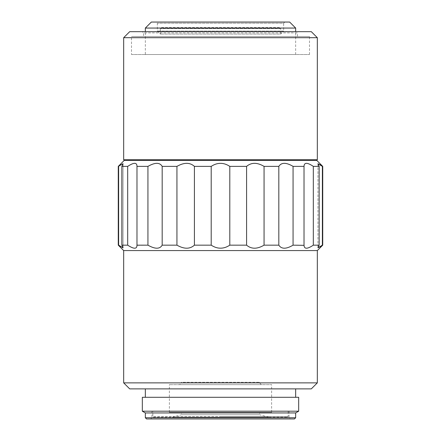 <?xml version="1.0" encoding="UTF-8"?>
<svg xmlns="http://www.w3.org/2000/svg" width="441" height="441" viewBox="0 0 441 441"><rect width="100%" height="100%" fill="white"/><g stroke="black" fill="none" stroke-linecap="round" stroke-linejoin="round"><path stroke-width="0.33" stroke-dasharray="2.21 1.65" d="M146.533 418.95L294.467 418.95M150.739 418.95L290.261 418.95L150.739 418.95L151.947 417.748L289.053 417.748L151.947 417.748L151.947 411.133L289.053 411.133L151.947 411.133M229.8 245.157L229.8 166.378L246.58 166.378L246.58 245.157L229.8 245.157C226.624 247.23 223.521 248.233 220.5 248.162C217.452 248.228 214.354 247.225 211.2 245.157L194.42 245.157C189.636 249.215 183.809 249.215 176.94 245.157L162.183 245.157C159.554 249.215 154.802 249.215 147.933 245.157L136.986 245.345L136.986 166.185L136.986 245.345M264.06 245.157L264.06 166.378L278.817 166.378L278.817 245.157L264.06 245.157C256.888 249.215 251.061 249.215 246.58 245.157M293.067 245.157L293.067 166.378L304.02 166.378L304.02 245.157L293.067 245.157C285.944 249.215 281.198 249.215 278.817 245.157M313.319 166.378L319.146 166.378L319.146 245.157L313.319 245.157C307.112 249.215 304.014 249.215 304.02 245.157L304.02 166.378C304.014 162.321 307.112 162.321 313.319 166.378L313.319 245.157M322.729 245.157L322.377 245.157L322.377 166.378L322.729 166.378M118.271 166.378L118.623 166.378L118.623 245.157L118.271 245.157M121.854 245.157L121.854 166.378L127.681 166.378L127.681 245.157L121.854 245.157L123.056 247.842L123.056 163.694L120.536 164.73M127.681 245.157C133.722 249.215 136.826 249.215 136.98 245.157L136.98 166.378L147.933 166.378L147.933 245.157M162.183 245.157L162.183 166.378L176.94 166.378L176.94 245.157M229.8 166.378C226.624 164.3 223.521 163.302 220.5 163.368C217.452 163.308 214.354 164.311 211.2 166.378L194.42 166.378L194.42 245.157M211.2 166.378L211.2 245.157M129.693 388.879L311.307 388.879M142.322 397.302L298.678 397.302M298.678 411.199L142.322 411.199M145.332 28.064L295.668 28.064M151.346 22.05L289.654 22.05M220.5 411.133L152.845 411.133L220.5 411.133M271.617 412.335L169.383 412.335L271.617 412.335L271.617 384.673L169.383 384.673L271.617 384.673M169.383 412.335L169.383 384.673M145.332 417.748L295.668 417.748M295.668 412.936L145.332 412.936M284.847 22.05L283.646 23.252L157.354 23.252L283.646 23.252L283.646 31.068L157.354 31.068L283.646 31.068L280.636 34.078L160.364 34.078L280.636 34.078L280.636 28.665L160.364 28.665L280.636 28.665L279.434 27.463L161.566 27.463L160.364 28.665L160.364 34.078L157.354 31.068L157.354 23.252L156.153 22.05L284.847 22.05L156.153 22.05M123.678 37.683L317.322 37.683M129.693 31.669L311.307 31.669M317.322 250.571L123.678 250.571M123.678 382.871L317.322 382.871M260.19 412.335L180.81 412.335L260.19 412.335L259.589 412.936L181.411 412.936L180.81 412.335M259.589 382.264L259.589 382.871L181.411 382.871L181.411 382.264L259.589 382.264L181.411 382.264M179.608 384.673L261.392 384.673L179.608 384.673L181.411 382.871M268.608 417.147L259.589 414.738L181.411 414.738L181.411 412.936L259.589 412.936L259.589 414.738L181.411 414.738L172.392 417.147L268.608 417.147L172.392 417.147M289.053 411.133L289.053 417.748L290.261 418.95M264.06 166.378C256.888 162.321 251.061 162.321 246.58 166.378M293.067 166.378C285.944 162.321 281.198 162.321 278.817 166.378M320.464 246.806L317.944 247.842L319.146 245.157M320.464 164.73L317.944 163.694L319.146 166.378M121.854 166.378L123.056 163.694L123.056 247.842M127.681 166.378C133.722 162.321 136.826 162.321 136.98 166.378L136.986 166.185M162.183 166.378C159.554 162.321 154.802 162.321 147.933 166.378M194.42 166.378C189.636 162.321 183.809 162.321 176.94 166.378M153.446 417.147L287.554 417.147L153.446 417.147L152.845 416.547L220.5 416.547L152.845 416.547L152.845 411.133M220.5 416.547L288.155 416.547L220.5 416.547M287.554 417.147L288.155 416.547L288.155 411.133M161.566 27.463L279.434 27.463M145.332 54.524L295.668 54.524L145.332 54.524L145.332 31.669M295.668 54.524L295.668 31.669M131.501 54.524L309.499 54.524L131.501 54.524L131.501 36.482L309.499 36.482L131.501 36.482M309.499 54.524L309.499 36.482M143.523 36.482L297.477 36.482L143.523 36.482L143.523 32.877L297.477 32.877L298.678 31.669L142.322 31.669L298.678 31.669M297.477 36.482L297.477 32.877L143.523 32.877L142.322 31.669M123.678 159.763L317.322 159.763M259.589 382.871L261.392 384.673M124.279 160.364L316.721 160.364M317.944 163.694L317.944 247.842L317.944 163.694M304.014 166.185L304.014 245.345"/><path stroke-width="0.66" d="M294.467 418.95L146.533 418.95L145.332 417.748L295.668 417.748L294.467 418.95M316.721 160.364L317.322 159.763L123.678 159.763L124.279 160.364L316.721 160.364L322.729 166.378L322.377 166.378L322.377 245.157L322.729 245.157L317.322 250.571L317.322 382.871L123.678 382.871L129.693 388.879L311.307 388.879L317.322 382.871M319.146 245.157L319.146 166.378L313.319 166.378L313.319 245.157L319.146 245.157L317.944 247.842L322.377 245.157L320.464 246.806M313.319 245.157C307.278 249.215 304.174 249.215 304.02 245.157L304.02 166.378L293.067 166.378L293.067 245.157L304.014 245.345M278.817 245.157L278.817 166.378L264.06 166.378L264.06 245.157L278.817 245.157C281.446 249.215 286.198 249.215 293.067 245.157M246.58 245.157L246.58 166.378L229.8 166.378L229.8 245.157L246.58 245.157C251.364 249.215 257.191 249.215 264.06 245.157M211.2 245.157L211.2 166.378L194.42 166.378L194.42 245.157L211.2 245.157C214.376 247.23 217.479 248.233 220.5 248.162C223.548 248.228 226.646 247.225 229.8 245.157M176.94 245.157L176.94 166.378L162.183 166.378L162.183 245.157L176.94 245.157C184.112 249.215 189.939 249.215 194.42 245.157M147.933 245.157L147.933 166.378L136.98 166.378L136.98 245.157L147.933 245.157C155.056 249.215 159.802 249.215 162.183 245.157M127.686 166.373L121.854 166.378L121.854 245.157L127.681 245.157C133.888 249.215 136.986 249.215 136.98 245.157L136.986 245.345M136.986 166.185L136.98 166.378C136.986 162.321 133.888 162.321 127.681 166.378L127.686 245.157M317.322 250.571L123.678 250.571L118.271 245.157L123.056 247.842L121.854 245.157M120.536 164.73L118.623 166.378L118.623 245.157L123.056 247.842M121.854 166.378L123.056 163.694L118.271 166.378L118.271 245.157M295.668 412.936L145.332 412.936L142.322 411.199L298.678 411.199L295.668 412.936L295.668 417.748M298.678 411.199L298.678 397.302L142.322 397.302L142.322 411.199M295.668 31.669L295.668 28.064L289.654 22.05L151.346 22.05L145.332 28.064L145.332 31.669M317.322 159.763L317.322 37.683L311.307 31.669L129.693 31.669L123.678 37.683L123.678 159.763M181.411 382.871L259.589 382.871M124.279 160.364L118.271 166.378M147.933 166.378C155.056 162.321 159.802 162.321 162.183 166.378M176.94 166.378C184.112 162.321 189.939 162.321 194.42 166.378M211.2 166.378C214.376 164.3 217.479 163.302 220.5 163.368C223.548 163.308 226.646 164.311 229.8 166.378M246.58 166.378C251.364 162.321 257.191 162.321 264.06 166.378M278.817 166.378C281.446 162.321 286.198 162.321 293.067 166.378M313.319 166.378C307.278 162.321 304.174 162.321 304.02 166.378L304.014 166.185M319.146 166.378L317.944 163.694L322.377 166.378L320.464 164.73M295.668 28.064L145.332 28.064M317.322 37.683L123.678 37.683M322.729 166.378L322.729 245.157M145.332 412.936L145.332 417.748M145.332 388.879L145.332 397.302M123.678 250.571L123.678 382.871M295.668 388.879L295.668 397.302"/></g></svg>
